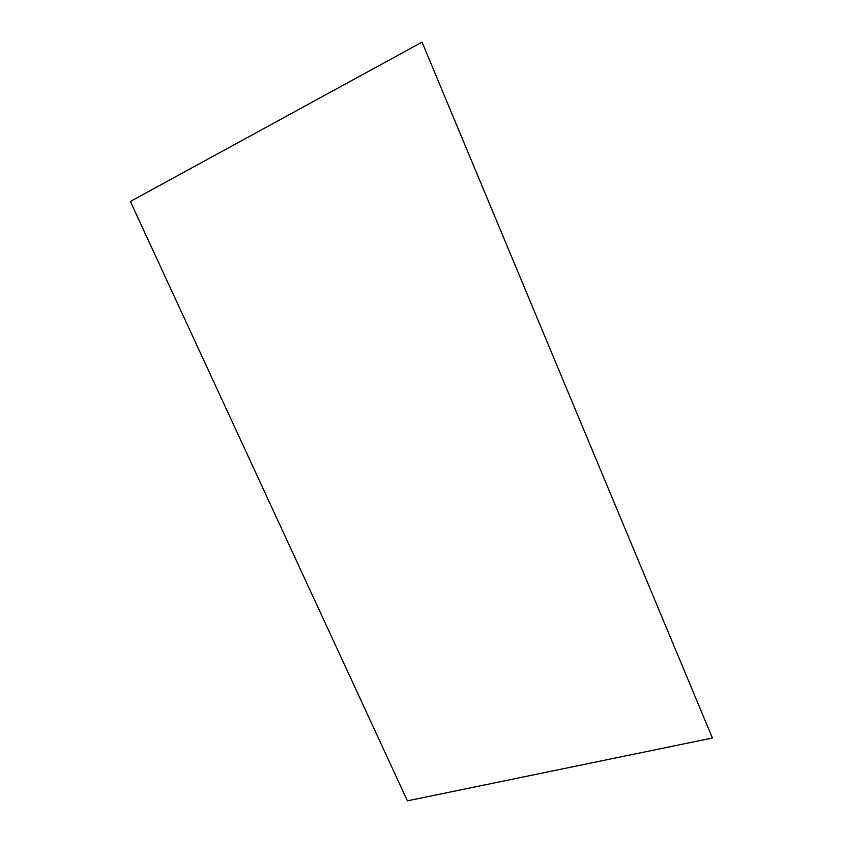 <?xml version="1.0" encoding="UTF-8"?>
<svg xmlns="http://www.w3.org/2000/svg" width="843" height="843" viewBox="0 0 843 843"><rect width="100%" height="100%" fill="white"/><g stroke="black" fill="none" stroke-linecap="round" stroke-linejoin="round"><path stroke-width="1.26" d="M130.37 201.456L422.037 42.15L712.409 738.015L407.411 800.85L130.37 201.456M422.037 42.15L712.409 738.015"/></g></svg>
